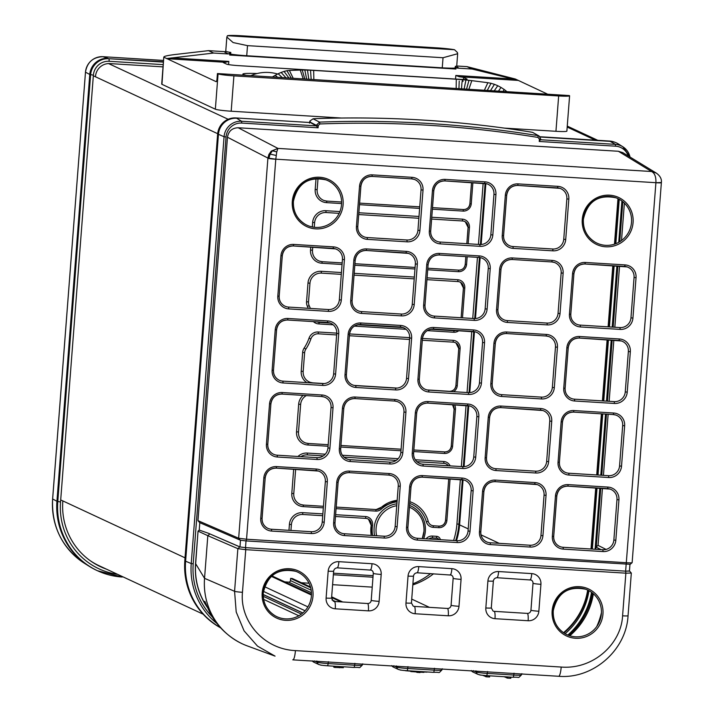 <?xml version="1.0" encoding="UTF-8"?>
<svg xmlns="http://www.w3.org/2000/svg" width="714" height="714" viewBox="0 0 714 714"><rect width="100%" height="100%" fill="white"/><g stroke="black" fill="none" stroke-linecap="round" stroke-linejoin="round"><path stroke-width="1.07" d="M272.48 76.951L275.158 75.336L277.621 77.273M282.244 77.558L278.157 73.756L275.158 75.336M278.157 73.756L281.137 72.435L285.966 77.79M288.893 77.969L284.056 71.409L281.137 72.435M284.056 71.409L286.939 70.713L291.241 78.112M293.186 78.237L289.384 70.436L286.939 70.713M289.384 70.436L300.273 70.052L303.2 78.852M304.798 78.951L302.227 70.017M302.37 70.008L304.824 70.026L306.645 79.067M308.787 79.2L307.484 70.097M304.824 70.026L310.536 70.231L311.17 79.343M313.848 79.513L313.651 70.4L310.536 70.231M313.651 70.4L456.282 79.218L456.184 88.313M458.95 88.482L459.218 81.066M463.038 81.369C462.449 78.79 461.958 81.048 461.583 88.152L461.601 88.652M464.171 88.804L465.93 79.995L456.282 79.218M468.928 89.098L471.811 80.646L465.956 79.995M468.982 80.307L466.59 88.955M471.811 80.646L487.867 82.699L484.458 90.062M487.359 90.241L491.036 83.297L487.867 82.699M491.036 83.297L494.427 84.323L490.625 90.446M494.356 90.669L497.774 85.716L494.427 84.323M497.774 85.716L501.023 87.438L498.595 90.937M503.2 91.222L504.129 89.446L501.023 87.438M504.129 89.446L506.681 91.437M457.344 67.294L456.728 65.938A17.779 1.339 -175.6 0 1 455.398 66.34L456.05 67.527L457.379 68.116L472.124 69.035L466.983 66.634L456.728 66M174.903 54.532L208.497 50.649L213.647 53.05L166.719 58.539L164.042 57.29C163.158 56.468 166.781 55.549 174.903 54.532M225.606 51.711L208.497 50.649M227.454 35.7A17.779 1.339 4.4 0 1 241.278 35.762L436.789 47.856A17.779 1.339 4.4 0 1 454.523 49.739L227.454 35.7L226.847 37.039L233.103 42.563L247.508 45.642L443.028 57.736L457.665 53.72L457.415 52.506L454.523 49.739M466.983 66.634L515.312 79.013L547.12 93.936M472.124 69.035L517.989 80.263M161.953 84.323A13.539 1.017 -175.6 0 1 161.712 84.1L163.792 57.022L161.953 84.323L215.351 109.197A13.539 1.017 -175.6 0 0 231.184 111.214L341.578 118.042M504.227 128.101L555.947 131.296A13.539 1.017 -175.6 0 0 566.871 131.135L569.594 95.792A13.539 1.017 4.4 0 0 569.344 95.569L217.431 73.551L217.047 78.602A3.383 0.66 93.5 0 1 216.19 81.682A3.383 0.66 93.5 0 1 216.137 81.664L166.719 58.539M213.647 53.05L228.391 53.961L225.106 52.274M228.391 53.961L230.809 52.452A17.779 1.339 -175.6 0 1 225.767 51.122L224.937 52.363M230.809 52.452L230.667 54.3L231.157 54.21L229.685 55.049L455.934 69.044L456.05 67.527M455.398 66.34L454.996 68.053A17.779 1.339 -175.6 0 1 442.252 67.83L246.732 55.746A17.779 1.339 -175.6 0 1 231.157 54.21M455.934 69.044L454.996 68.053M463.502 79.45L463.654 77.478A6.774 0.509 -175.6 0 0 459.423 76.782L455.818 75.461L455.541 79.058M463.654 77.478L466.867 78.977A10.157 0.759 -175.6 0 1 467.054 79.147A10.157 0.759 -175.6 0 1 458.861 79.263L238.485 65.634A10.157 0.759 -175.6 0 1 226.615 64.126L223.393 62.627A6.774 0.509 -175.6 0 1 223.277 62.52A6.774 0.509 -175.6 0 1 225.437 62.305L228.819 61.422L171.726 57.896M246.33 75.336A24.374 1.83 -175.6 0 1 243.313 74.506A24.374 1.83 -175.6 0 1 242.867 74.113A24.374 1.83 -175.6 0 1 257.067 73.542M569.594 95.792A13.539 1.017 4.4 0 1 558.66 95.953L233.906 75.862A13.539 1.017 4.4 0 1 218.073 73.845L217.431 73.551M263.261 592.932A24.597 24.053 -65 0 1 295.908 571.37A24.597 24.053 -65 0 1 311.411 595.913A24.597 24.053 -65 0 1 275.211 615.816A24.597 24.053 -65 0 1 263.252 592.968M242.465 592.308A6.774 0.509 -175.6 0 1 234.576 591.308L237.86 548.664L245.75 549.664L242.465 592.308C239.654 620.225 262.823 649.16 295.426 650.615L561.195 667.046C593.655 669.687 621.287 643.564 622.581 615.816L625.866 573.172L245.75 549.664L245.536 547.647L625.651 571.155L245.5 547.638L239.984 546.933L208.345 533.251L199.242 530.065L198.046 531.127L195.663 563.73L204.543 578.322L234.576 591.308L236.2 611.987L244.081 630.873L257.504 646.116L275.06 656.121L247.214 645.875A67.714 66.206 -65 0 1 242.216 643.796A67.714 66.206 -65 0 1 204.543 578.322L207.819 535.678L237.86 548.664L239.815 546.924L245.536 547.647M306.886 660.7L558.643 676.283A10.157 1.99 93.5 0 1 558.526 676.265M602.446 488.305L598.055 545.38L595.922 547.102L595.753 549.298M593.236 593.673A67.714 66.206 -65 0 1 569.629 635.71M207.488 607.587A67.714 66.206 -65 0 1 195.538 563.667L198.046 531.127M199.804 522.666L199.242 530.065M630.06 564.292L246.053 540.917L240.332 540.195L199.643 522.603L197.965 520.64L227.463 137.24C228.534 131.144 232.104 127.976 238.181 127.752L618.386 151.27L622.867 152.671L656.282 173.083L651.534 171.512L618.386 151.27M624.384 203.133L621.51 240.52M619.538 266.135L614.834 327.253M613.844 340.194L609.14 401.313M608.141 414.245L603.437 475.363M318.096 127.797L241.76 123.076L241.573 121.246L316.248 125.869L318.096 127.797L318.266 125.53L319.89 123.95L319.542 122.112L316.293 125.28L318.266 125.53M539.231 141.47L539.409 139.203L538.035 137.436L538.008 135.624A1153.547 1127.924 115 0 0 319.542 122.112L313.08 118.81L314.883 118.658A1154.11 1128.468 -65 0 1 530.573 132.001L532.617 132.385L539.168 136.044L540.775 139.185L539.231 141.47L615.566 146.191A14.887 14.557 115 0 1 628.266 155.973M609.595 141.051A2.374 0.464 93.5 0 1 609.622 141.06A17.19 16.806 -65 0 1 614.299 142.041L609.595 141.051A2.374 0.464 93.5 0 1 609.595 141.051L539.989 136.749L609.622 141.06L615.379 144.362L540.703 139.748L540.739 139.203M614.299 142.041L615.173 142.363A17.27 16.886 -65 0 0 610.47 141.372L540.203 137.026M615.173 142.363A17.27 16.886 -65 0 1 618.253 143.88L622.858 146.772A16.583 16.217 115 0 0 615.379 144.362L615.566 146.191M596.244 546.978L600.769 488.197M601.759 475.265L606.463 414.138M607.462 401.206L612.166 340.087M613.156 327.155L617.86 266.027M619.734 241.734L622.813 201.714M568.799 635.433A71.436 69.847 115 0 0 592.406 592.968M220.644 627.865A71.436 69.847 -65 0 1 220.305 627.677A71.436 69.847 -65 0 1 185.604 561.213L184.837 560.758M217.636 133.955C219.43 123.656 225.481 118.31 235.79 117.935A2.374 0.464 -86.5 0 0 235.79 117.935L310.019 122.522A2.374 0.464 93.5 0 1 310.019 122.522A2.374 0.464 93.5 0 1 310.046 122.531L235.816 117.944A17.19 16.806 -65 0 0 217.672 133.991L184.837 560.82A71.364 69.776 -65 0 0 219.501 627.213C195.27 612.014 183.703 589.871 184.801 560.785L217.636 133.955L224.071 136.731A16.583 16.217 115 0 1 241.573 121.246L236.664 118.256A17.27 16.886 115 0 0 218.439 134.384L185.604 561.213L191.236 563.56A70.757 69.178 115 0 0 217.056 623.599M310.92 122.531L316.293 125.28L316.248 125.869L310.893 122.853L309.849 121.068L309.537 123.165M313.08 118.81L309.849 121.068M532.617 132.385L539.168 136.044L540.775 139.185L539.409 139.203M563.89 632.961A67.714 66.206 115 0 0 588.059 590.237M591.424 549.03L596.128 487.912M597.118 474.971L601.822 413.852M602.821 400.92L607.525 339.802M608.515 326.86L613.219 265.742M614.888 244.036L618.369 198.84M601.045 549.628L596.083 547.12M600.885 549.619L595.922 547.102M598.055 545.38L606.061 549.423M632.033 562.561A6.774 0.509 -175.6 0 1 632.131 562.659A6.774 0.509 -175.6 0 1 632.113 562.694A6.774 0.509 -175.6 0 1 626.669 562.739L246.553 539.231L275.791 159.186L655.916 182.695C656.112 176.715 654.649 172.993 651.534 171.512L277.933 148.405L276.755 151.912L275.791 159.186L267.911 158.071L268.901 154.429L271.231 151.127L277.933 148.405L272.418 150.797L270.088 154.108L268.937 158.338M626.169 564.426L655.907 182.748A6.774 0.509 4.4 0 0 661.369 182.668L632.131 562.659L630.123 564.39M656.755 173.386L656.282 173.083M655.907 182.748L661.387 182.498C661.789 178.937 660.093 175.796 656.273 173.074M246.053 540.917L246.553 539.231L238.663 538.231L197.965 520.64M240.332 540.195L238.663 538.231L267.902 158.249A6.774 0.509 4.4 0 0 275.791 159.24M583.338 219.376A24.597 24.053 -65 0 1 615.995 197.814A24.597 24.053 -65 0 1 631.497 222.357A24.597 24.053 -65 0 1 595.298 242.269A24.597 24.053 -65 0 1 583.338 219.412M293.374 201.446A24.597 24.053 -65 0 1 326.03 179.883A24.597 24.053 -65 0 1 341.533 204.427A24.597 24.053 -65 0 1 305.333 224.339A24.597 24.053 -65 0 1 293.374 201.482M607.596 488.617A10.424 10.192 -65 0 1 616.976 499.613L613.861 540.007A10.424 10.192 -65 0 1 602.866 549.735L563.096 547.281A10.424 10.192 -65 0 1 553.689 536.33M567.835 486.163L610.006 489.072M555.456 495.935L556.804 495.891A10.424 10.192 -65 0 1 567.8 486.154L568.246 484.619A12.12 11.843 -65 0 0 555.456 495.935L552.35 536.33A12.12 11.843 -65 0 0 563.284 549.111L603.044 551.565A12.12 11.843 -65 0 0 615.834 540.257L618.94 499.862A12.12 11.843 -65 0 0 608.007 487.082L568.246 484.619M558.402 545.764C555.117 543.541 553.555 540.391 553.716 536.303L556.795 495.935M535.107 482.575A12.12 11.843 -65 0 1 546.04 495.346L542.926 535.741A12.12 11.843 -65 0 1 530.145 547.058L490.375 544.595A12.12 11.843 -65 0 1 479.442 531.823L482.548 491.428A12.12 11.843 -65 0 1 495.337 480.111L535.107 482.575L534.679 484.11A10.424 10.192 -65 0 1 544.068 495.105L540.962 535.5A10.424 10.192 -65 0 1 529.958 545.228L490.188 542.774A10.424 10.192 -65 0 1 480.781 531.814L483.887 491.428M494.927 481.647L537.106 484.565M482.548 491.428L483.896 491.384A10.424 10.192 -65 0 1 494.891 481.647L495.337 480.111M462.199 478.059A12.12 11.843 -65 0 1 473.132 490.839L470.026 531.234A12.12 11.843 -65 0 1 457.237 542.551L417.467 540.087A12.12 11.843 -65 0 1 406.534 527.307L409.649 486.912A12.12 11.843 -65 0 1 422.429 475.604L462.199 478.059L461.771 479.603A10.424 10.192 -65 0 1 471.16 490.589L468.054 530.984A10.424 10.192 -65 0 1 457.049 540.721L417.288 538.258A10.424 10.192 -65 0 1 407.881 527.307M412.585 536.75C409.309 534.527 407.748 531.377 407.908 527.289L410.987 486.877A10.424 10.192 -65 0 1 421.992 477.139L464.198 480.058M336.74 482.405A12.12 11.843 -65 0 1 349.53 471.097L389.291 473.552A12.12 11.843 -65 0 1 400.224 486.332L397.118 526.727A12.12 11.843 -65 0 1 384.328 538.044L344.567 535.58A12.12 11.843 -65 0 1 333.634 522.8L336.74 482.405L338.088 482.361A10.424 10.192 -65 0 1 349.084 472.632L388.853 475.087A10.424 10.192 -65 0 1 398.26 486.082L395.145 526.477A10.424 10.192 -65 0 1 384.15 536.214L344.38 533.751A10.424 10.192 -65 0 1 334.973 522.8M339.685 532.242C336.401 530.02 334.839 526.87 335 522.782L338.079 482.405M263.832 477.898L265.18 477.853A10.424 10.192 -65 0 1 276.175 468.125L276.621 466.59A12.12 11.843 -65 0 0 263.832 477.898L260.726 518.293A12.12 11.843 -65 0 0 271.659 531.073L311.429 533.536A12.12 11.843 -65 0 0 324.21 522.22L327.324 481.825A12.12 11.843 -65 0 0 316.391 469.044L276.621 466.59M315.981 470.58A10.424 10.192 -65 0 1 325.352 481.575L322.246 521.97A10.424 10.192 -65 0 1 311.242 531.707L271.472 529.244A10.424 10.192 -65 0 1 262.065 518.293L265.171 477.898M276.211 468.125L318.39 471.044M269.535 403.847L266.429 444.242A12.12 11.843 -65 0 0 277.362 457.014L317.123 459.477A12.12 11.843 -65 0 0 329.913 448.16L333.019 407.765A12.12 11.843 -65 0 0 322.085 394.994L282.316 392.53A12.12 11.843 -65 0 0 269.535 403.847L270.874 403.803A10.424 10.192 -65 0 1 281.878 394.066L321.648 396.529A10.424 10.192 -65 0 1 331.046 407.524L327.94 447.919A10.424 10.192 -65 0 1 316.945 457.647L277.175 455.193A10.424 10.192 -65 0 1 267.768 444.242M272.471 453.676C269.196 451.453 267.634 448.303 267.795 444.215L270.874 403.847M342.434 408.354L339.328 448.749A12.12 11.843 -65 0 0 350.262 461.53L390.031 463.984A12.12 11.843 -65 0 0 402.812 452.676L405.927 412.281A12.12 11.843 -65 0 0 394.994 399.501L355.224 397.038A12.12 11.843 -65 0 0 342.434 408.354L343.809 408.337A10.424 10.192 -65 0 1 354.787 398.573L394.565 401.036A10.424 10.192 -65 0 1 403.954 412.032L400.849 452.426A10.424 10.192 -65 0 1 389.844 462.154L350.083 459.7A10.424 10.192 -65 0 1 340.667 448.749M345.38 458.183C342.095 455.96 340.533 452.81 340.694 448.722L343.782 408.354M415.343 412.862L416.708 412.844A10.424 10.192 -65 0 1 427.686 403.08L428.132 401.545A12.12 11.843 -65 0 0 415.343 412.862L412.237 453.256A12.12 11.843 -65 0 0 423.17 466.037L462.931 468.491A12.12 11.843 -65 0 0 475.72 457.183L478.826 416.789A12.12 11.843 -65 0 0 467.893 404.008L428.132 401.545M467.893 404.008L467.474 405.543A10.424 10.192 -65 0 1 476.863 416.539L473.748 456.933A10.424 10.192 -65 0 1 462.752 466.661L422.983 464.207A10.424 10.192 -65 0 1 413.576 453.256L416.681 412.862M427.722 403.089L469.892 406.007M488.251 417.369L489.59 417.324A10.424 10.192 -65 0 1 500.594 407.596L501.032 406.052A12.12 11.843 -65 0 0 488.251 417.369L485.145 457.763A12.12 11.843 -65 0 0 496.078 470.544L535.839 472.998A12.12 11.843 -65 0 0 548.629 461.69L551.735 421.296A12.12 11.843 -65 0 0 540.801 408.515L501.032 406.052M540.391 410.05A10.424 10.192 -65 0 1 549.762 421.046L546.656 461.44A10.424 10.192 -65 0 1 535.661 471.178L495.891 468.714A10.424 10.192 -65 0 1 486.484 457.763L489.59 417.369M500.63 407.596L542.801 410.514M561.15 421.876A12.12 11.843 -65 0 1 573.94 410.568L613.71 413.022A12.12 11.843 -65 0 1 624.643 425.803L621.528 466.197A12.12 11.843 -65 0 1 608.747 477.514L568.978 475.051A12.12 11.843 -65 0 1 558.045 462.27L561.15 421.876L562.498 421.831A10.424 10.192 -65 0 1 573.503 412.103L613.264 414.557A10.424 10.192 -65 0 1 622.67 425.553L619.565 465.947A10.424 10.192 -65 0 1 608.56 475.685L568.799 473.221A10.424 10.192 -65 0 1 559.383 462.27M564.096 471.713C560.811 469.491 559.249 466.331 559.41 462.253L562.498 421.876M619.404 338.971A12.12 11.843 -65 0 1 630.337 351.752L627.231 392.138A12.12 11.843 -65 0 1 614.442 403.455L574.681 401A12.12 11.843 -65 0 1 563.748 388.22L566.854 347.825A12.12 11.843 -65 0 1 579.643 336.508L619.404 338.971L618.976 340.507A10.424 10.192 -65 0 1 628.365 351.502L625.259 391.897A10.424 10.192 -65 0 1 614.263 401.625L574.493 399.171A10.424 10.192 -65 0 1 565.086 388.22M569.799 397.653C566.514 395.431 564.952 392.281 565.113 388.193L568.192 347.78A10.424 10.192 -65 0 1 579.197 338.043L621.403 340.962M552.359 387.39A10.424 10.192 -65 0 1 541.355 397.118L501.585 394.663A10.424 10.192 -65 0 1 492.178 383.704L495.293 343.273A10.424 10.192 -65 0 1 506.288 333.536L546.058 335.999A10.424 10.192 -65 0 1 555.465 346.995L552.359 387.39L554.323 387.631A12.12 11.843 -65 0 1 541.542 398.947L501.772 396.484A12.12 11.843 -65 0 1 490.839 383.704L493.945 343.318A12.12 11.843 -65 0 1 506.735 332.001L546.505 334.455A12.12 11.843 -65 0 1 557.438 347.236L554.323 387.631M473.186 331.492A10.424 10.192 -65 0 1 482.557 342.479L479.451 382.874A10.424 10.192 -65 0 1 468.446 392.611L428.686 390.147A10.424 10.192 -65 0 1 419.27 379.196M421.046 338.802A12.12 11.843 -65 0 1 433.826 327.494L473.596 329.948A12.12 11.843 -65 0 1 484.529 342.729L481.423 383.123A12.12 11.843 -65 0 1 468.634 394.44L428.864 391.977A12.12 11.843 -65 0 1 417.931 379.196L421.046 338.802L422.385 338.766A10.424 10.192 -65 0 1 433.389 329.029L475.595 331.948M423.982 388.639C420.707 386.417 419.145 383.266 419.296 379.179L422.385 338.802M400.277 326.985A10.424 10.192 -65 0 1 409.649 337.972L406.543 378.366A10.424 10.192 -65 0 1 395.547 388.104L355.777 385.64A10.424 10.192 -65 0 1 346.37 374.689L345.032 374.689A12.12 11.843 -65 0 0 355.965 387.47L395.726 389.933A12.12 11.843 -65 0 0 408.515 378.616L411.621 338.222A12.12 11.843 -65 0 0 400.688 325.441L360.927 322.987A12.12 11.843 -65 0 0 348.137 334.295L345.032 374.689M360.516 324.522L402.687 327.44M348.137 334.295L349.476 334.25A10.424 10.192 -65 0 1 360.481 324.522L360.927 322.987M351.083 384.132C347.798 381.91 346.236 378.75 346.397 374.671L349.476 334.295M278.174 379.625C274.89 377.403 273.328 374.243 273.489 370.164L276.577 329.743A10.424 10.192 -65 0 1 287.572 320.015L327.36 322.478A10.424 10.192 -65 0 1 336.749 333.465L333.643 373.859A10.424 10.192 -65 0 1 322.639 383.596L282.869 381.133A10.424 10.192 -65 0 1 273.462 370.182M280.932 255.737L282.271 255.692A10.424 10.192 -65 0 1 293.276 245.955L293.713 244.42A12.12 11.843 -65 0 0 280.932 255.737L277.817 296.123A12.12 11.843 -65 0 0 288.751 308.903L328.52 311.366A12.12 11.843 -65 0 0 341.31 300.05L344.416 259.655A12.12 11.843 -65 0 0 333.483 246.883L293.713 244.42M333.072 248.418A10.424 10.192 -65 0 1 342.443 259.414L339.337 299.809A10.424 10.192 -65 0 1 328.333 309.537L288.572 307.082A10.424 10.192 -65 0 1 283.869 305.565C280.593 303.343 279.031 300.192 279.192 296.105L282.271 255.737M283.869 305.565A10.424 10.192 -65 0 1 279.165 296.123M293.311 245.955L335.482 248.874M353.832 260.244L350.726 300.639A12.12 11.843 -65 0 0 361.659 313.419L401.429 315.874A12.12 11.843 -65 0 0 414.209 304.566L417.324 264.171A12.12 11.843 -65 0 0 406.391 251.39L366.621 248.927A12.12 11.843 -65 0 0 353.832 260.244L355.179 260.199A10.424 10.192 -65 0 1 366.175 250.462L408.39 253.381A10.424 10.192 -65 0 1 415.352 263.921L412.246 304.316A10.424 10.192 -65 0 1 401.241 314.044L361.48 311.59A10.424 10.192 -65 0 1 352.064 300.639M356.777 310.072C353.492 307.85 351.931 304.699 352.091 300.612L355.179 260.244M405.98 252.926A10.424 10.192 -65 0 1 408.39 253.381M426.74 264.751L423.634 305.146A12.12 11.843 -65 0 0 434.567 317.926L474.328 320.381A12.12 11.843 -65 0 0 487.118 309.073L490.223 268.678A12.12 11.843 -65 0 0 479.29 255.898L439.529 253.434A12.12 11.843 -65 0 0 426.74 264.751L428.105 264.733A10.424 10.192 -65 0 1 439.083 254.969L478.853 257.433A10.424 10.192 -65 0 1 488.26 268.428L485.145 308.823A10.424 10.192 -65 0 1 474.15 318.551L434.38 316.097A10.424 10.192 -65 0 1 424.973 305.146M429.685 314.588C426.401 312.357 424.839 309.207 425 305.128L428.079 264.751M499.648 269.258L496.533 309.653A12.12 11.843 -65 0 0 507.467 322.433L547.236 324.888A12.12 11.843 -65 0 0 560.026 313.58L563.132 273.185A12.12 11.843 -65 0 0 552.199 260.405L512.429 257.941A12.12 11.843 -65 0 0 499.648 269.258L501.014 269.24A10.424 10.192 -65 0 1 511.992 259.485L551.77 261.94A10.424 10.192 -65 0 1 561.159 272.935L558.053 313.33A10.424 10.192 -65 0 1 547.049 323.067L507.288 320.604A10.424 10.192 -65 0 1 497.881 309.653M502.585 319.096C499.309 316.873 497.747 313.714 497.908 309.635L500.987 269.258M624.696 266.447A10.424 10.192 -65 0 1 634.068 277.443L630.962 317.837A10.424 10.192 -65 0 1 619.957 327.574L580.196 325.111A10.424 10.192 -65 0 1 570.781 314.16L569.442 314.16A12.12 11.843 -65 0 0 580.375 326.941L620.145 329.404A12.12 11.843 -65 0 0 632.925 318.087L636.04 277.692A12.12 11.843 -65 0 0 625.107 264.912L585.337 262.457A12.12 11.843 -65 0 0 572.548 273.765L569.442 314.16M584.927 263.993L624.661 266.447L625.107 264.912M572.548 273.765L573.895 273.721A10.424 10.192 -65 0 1 584.891 263.993L585.337 262.457M575.493 323.603C572.209 321.38 570.647 318.221 570.807 314.142L573.895 273.765M557.491 187.889A10.424 10.192 -65 0 1 566.862 198.885L563.748 239.27A10.424 10.192 -65 0 1 552.752 249.007L512.982 246.544A10.424 10.192 -65 0 1 503.575 235.593L506.681 195.199M517.721 185.426L559.901 188.344M505.342 195.199L506.69 195.163A10.424 10.192 -65 0 1 517.686 185.426L518.132 183.891A12.12 11.843 -65 0 0 505.342 195.199L502.237 235.593A12.12 11.843 -65 0 0 513.17 248.374L552.939 250.837A12.12 11.843 -65 0 0 565.72 239.52L568.826 199.126A12.12 11.843 -65 0 0 557.893 186.345L518.132 183.891M484.993 181.838L484.565 183.382A10.424 10.192 -65 0 1 493.954 194.369L490.848 234.763A10.424 10.192 -65 0 1 479.844 244.5L440.083 242.037A10.424 10.192 -65 0 1 430.667 231.086L429.328 231.086A12.12 11.843 -65 0 0 440.261 243.867L480.031 246.33A12.12 11.843 -65 0 0 492.821 235.013L495.927 194.619A12.12 11.843 -65 0 0 484.993 181.838L445.224 179.384A12.12 11.843 -65 0 0 432.443 190.692L429.328 231.086M444.813 180.919L486.993 183.837M435.379 240.529C432.095 238.306 430.542 235.156 430.694 231.068L433.782 190.647A10.424 10.192 -65 0 1 444.786 180.919L445.224 179.384M362.471 236.022C359.196 233.799 357.634 230.64 357.794 226.561L360.873 186.14A10.424 10.192 -65 0 1 371.878 176.412L411.648 178.866A10.424 10.192 -65 0 1 421.046 189.862L417.94 230.256A10.424 10.192 -65 0 1 406.944 239.993L367.174 237.53A10.424 10.192 -65 0 1 357.768 226.579M626.142 564.426L625.625 571.138L629.445 571.084L629.962 564.355M629.543 571.03L631.319 573.047L625.866 573.172L625.651 571.155L629.453 570.977M208.345 533.251L239.815 546.924M569.772 635.763A67.714 66.206 115 0 0 593.361 593.78M601.438 612.567A67.714 66.206 -65 0 1 596.717 626.58M631.319 573.047L628.052 615.736A6.774 0.509 -175.6 0 1 622.581 615.816M209.782 533.938L207.819 535.678L198.171 531.189L199.376 530.118M207.328 607.221A67.714 66.206 -65 0 1 195.663 563.73L195.538 563.667M307.868 660.78L292.865 659.852A10.157 1.99 -86.5 0 1 292.749 659.825L292.865 659.852A10.157 1.99 -86.5 0 0 295.426 650.615M482.691 675.301L486.457 676.827L489.581 676.979L489.715 675.828L489.581 676.979M510.929 677.14L510.787 678.291L507.663 678.139L504.12 676.72M333.768 666.18L333.741 667.117L334.955 667.456L343.345 667.688L343.47 666.787M410.693 671.499L410.693 670.937L410.818 671.553L416.753 671.981M420.091 672.186L423.92 672.374L423.991 671.767L423.92 672.374M405.445 670.723L410.684 671.169M423.964 671.99L426.963 672.124M420.162 671.526L420.037 672.579L416.753 672.293M553.225 610.863A24.597 24.053 -65 0 1 585.873 589.3A24.597 24.053 -65 0 1 601.375 613.844A24.597 24.053 -65 0 1 565.176 633.746A24.597 24.053 -65 0 1 553.216 610.898M370.414 569.879A3.383 3.311 -65 0 1 373.279 573.431L371.209 600.358A3.383 3.311 -65 0 1 367.639 603.517L334.5 601.474A3.383 3.311 -65 0 1 333.331 601.179L331.573 598.011A6.774 0.509 -175.6 0 1 326.102 598.091A10.157 9.934 -65 0 0 335.268 608.801L368.406 610.854A10.157 9.934 -65 0 0 379.125 601.366L381.196 574.44A10.157 9.934 -65 0 0 372.03 563.73L338.891 561.677A10.157 9.934 -65 0 0 328.172 571.164L326.102 598.091M450.284 574.815A3.383 3.311 -65 0 1 453.149 578.367L451.078 605.302A3.383 3.311 -65 0 1 447.499 608.462L414.361 606.409A3.383 3.311 -65 0 1 413.192 606.115L411.434 602.946A6.774 0.509 -175.6 0 1 405.971 603.027A10.157 9.934 -65 0 0 415.129 613.745L448.276 615.789A10.157 9.934 -65 0 0 458.986 606.311L461.065 579.375A10.157 9.934 -65 0 0 451.9 568.665L418.761 566.613A10.157 9.934 -65 0 0 408.042 576.1L405.971 603.027M530.145 579.75A3.383 3.311 -65 0 1 533.01 583.311L530.939 610.238A3.383 3.311 -65 0 1 527.369 613.397L494.231 611.354A3.383 3.311 -65 0 1 493.062 611.05L491.294 607.891A6.774 0.509 -175.6 0 1 485.832 607.971A10.157 9.934 -65 0 0 494.998 618.681L528.137 620.734A10.157 9.934 -65 0 0 538.856 611.246L540.926 584.32A10.157 9.934 -65 0 0 531.76 573.601L498.622 571.557A10.157 9.934 -65 0 0 487.903 581.035L485.832 607.971M376.644 535.75A24.472 23.928 -65 0 1 376.091 528.315A24.472 23.928 -65 0 1 396.743 505.717M409.452 507.208A24.472 23.928 -65 0 1 412.112 508.511A24.472 23.928 -65 0 1 424 531.278A24.472 23.928 -65 0 1 422.313 538.57M95.506 76.344A13.664 13.361 115 0 1 109.92 63.591L163.033 66.875M62.823 501.157A67.83 66.322 115 0 0 95.774 564.265A67.83 66.322 115 0 0 106.359 569.112M52.64 498.97L56.933 501.282A71.436 69.847 115 0 0 89.188 566.282A71.436 69.847 115 0 0 96.693 570.37L97.532 570.754A71.436 69.847 -65 0 1 57.772 501.674L90.607 74.845A17.27 16.886 -65 0 1 108.831 58.718L163.399 62.1M117.587 574.342A69.071 67.535 -65 0 1 60.538 502.022L56.933 501.282L89.777 74.452L85.484 72.185L52.64 499.015A70.757 69.178 115 0 0 84.582 563.391C62.127 548.093 51.47 526.62 52.613 498.988L85.484 72.141M163.533 60.44L102.986 56.701L107.992 58.334A17.27 16.886 115 0 0 89.777 74.452L93.382 75.193L60.538 502.022M93.382 75.193A14.896 14.566 -65 0 1 109.099 61.288A2.374 0.464 93.5 0 0 108.831 58.718L163.426 61.761M95.158 563.908A67.714 66.206 115 0 0 103.825 567.925M428.811 538.972A6.105 5.962 -65 0 1 432.613 537.892L436.682 538.142A2.713 2.651 -65 0 1 438.86 539.597L437.905 538.534M452.605 446.17L451.239 446.188L454.095 409.158L452.542 404.624A6.105 5.962 -65 0 1 454.113 409.184L451.266 446.214A6.105 5.962 -65 0 1 444.822 451.908L413.852 449.99L444.813 451.908L444.385 453.444A7.792 7.622 -65 0 0 452.605 446.17L455.461 409.14A7.792 7.622 -65 0 0 454.497 404.74M401.098 449.204L340.944 445.482L401.098 449.204M328.065 446.25L307.85 445L308.278 443.465L328.19 444.697L308.296 443.465A10.844 10.603 -65 0 1 298.514 432.032L300.639 404.427A10.844 10.603 -65 0 1 306.351 395.583M456.344 330.448A6.105 5.962 -65 0 1 454.149 330.725L430.533 329.27M357.634 324.754L403.062 327.565L357.634 324.763M330.163 323.058L319.247 322.389A7.452 7.292 -65 0 1 316.882 321.827M310.358 308.43A44.009 43.027 115 0 0 309.198 305.708A7.452 7.292 -65 0 1 308.519 301.977L309.965 283.244A10.844 10.603 -65 0 1 321.398 273.123L341.292 274.354M354.055 275.149L414.2 278.862M426.954 279.656L457.933 281.566A6.105 5.962 -65 0 1 463.44 288.001L461.146 317.748M290.937 530.448L291.392 524.603A10.844 10.603 -65 0 1 302.834 514.482L322.728 515.713M335.482 516.499L365.773 518.373A6.105 5.962 -65 0 1 371.209 525.352A29.792 29.122 115 0 0 370.887 527.994A29.792 29.122 115 0 0 371.235 535.411L371.209 525.352M373.11 575.663L333.474 573.208L373.11 575.654M471.552 182.579L469.91 203.847A6.105 5.962 -65 0 1 463.475 209.55L432.497 207.631L463.457 209.541L463.029 211.085A7.792 7.622 -65 0 0 471.258 203.802L472.882 182.659M419.743 206.846L359.597 203.124L419.743 206.837M341.587 203.57L326.503 202.642L326.923 201.098L341.604 202.008L326.941 201.107A10.844 10.603 -65 0 1 317.159 189.665L318.025 178.438M466.59 264.394L465.225 264.421L465.831 256.629L465.251 264.439A6.105 5.962 -65 0 1 458.816 270.133L427.838 268.223L458.799 270.133L458.37 271.677A7.792 7.622 -65 0 0 466.59 264.394L467.188 256.71M354.929 263.707L415.084 267.429L354.929 263.716M342.06 264.483L321.836 263.234L322.264 261.69L342.176 262.922L322.282 261.69A10.844 10.603 -65 0 1 312.5 250.257L312.741 247.16M314.267 227.275L314.624 222.661A10.844 10.603 -65 0 1 326.066 212.531L339.141 213.343M358.714 214.557L418.859 218.27M431.622 219.064L462.592 220.974A6.105 5.962 -65 0 1 468.098 227.409L466.849 243.697M422.295 340.248L453.274 342.158A6.105 5.962 -65 0 1 458.772 348.593L455.925 385.622A6.105 5.962 -65 0 1 449.49 391.317L427.151 389.933L449.338 391.433M397.091 388.077L354.251 385.426L397.109 388.077M312.812 382.99L324.201 383.57L312.955 382.874A10.844 10.603 -65 0 1 303.173 371.441L304.619 352.716A7.452 7.292 -65 0 1 305.86 349.101A44.009 43.027 115 0 0 310.893 338.891A7.452 7.292 -65 0 1 318.364 333.813L336.633 334.946M349.387 335.732L409.541 339.453M428.239 521.434L426.32 521.764A7.792 7.622 -65 0 0 433.103 527.325L438.673 527.673A7.792 7.622 -65 0 0 446.893 520.39L445.527 520.417L448.731 478.799L445.554 520.435A6.105 5.962 -65 0 1 439.119 526.129L433.55 525.79A6.105 5.962 -65 0 1 428.239 521.434A29.792 29.122 115 0 0 409.872 501.683M376.171 509.555L397.162 500.318A29.792 29.122 115 0 0 380.616 507.966A6.105 5.962 -65 0 1 376.171 509.555L336.205 507.083L376.153 509.555L375.725 511.09A7.792 7.622 -65 0 0 381.401 509.055L380.616 507.966M323.326 507.85L303.111 506.601L303.539 505.066L323.451 506.297L303.557 505.066A10.844 10.603 -65 0 1 293.775 493.633L295.641 469.33M300.889 456.657A10.844 10.603 -65 0 1 307.413 454.898L323.326 455.88M344.023 457.165L396.234 460.387M416.931 461.672L443.947 463.341A6.105 5.962 -65 0 1 448.347 465.778L446.696 464.225M263.207 594.592L302.754 613.005M302.834 612.933L263.207 594.476M311.465 595.048L271.347 576.368M310.456 586.962L292.312 578.51L290.625 578.402L290.455 580.571A1.696 1.651 -65 0 1 288.643 582.151L284.761 581.856M290.625 578.402L310.679 587.747M331.608 597.493L341.015 601.875M342.711 601.982L331.662 596.833M372.226 587.131L332.59 584.677M309.001 583.213L301.415 582.749M463.065 479.763L459.593 524.888A67.714 66.206 -65 0 1 456.487 540.685M433.523 573.797A67.714 66.206 -65 0 1 412.817 584.918M563.471 632.684A67.714 66.206 115 0 0 587.658 590.041M591.014 549.004L595.717 487.885M596.717 474.953L601.42 413.825M602.411 400.893L607.114 339.775M608.114 326.842L612.817 265.715M614.468 244.179L617.976 198.644M485.859 183.543L481.165 244.491M480.156 257.602L475.47 318.551M474.462 331.653L469.767 392.602M468.759 405.713L464.073 466.661M203.142 614.183L99.139 565.747A67.714 66.206 -65 0 1 90.125 560.633M457.201 67.178A19.465 1.464 -175.6 0 1 457.933 67.437A19.465 1.464 -175.6 0 1 457.379 68.116M246.732 55.746L247.508 45.642M443.028 57.736L442.252 67.83M228.569 64.599L228.819 61.422M512.902 78.995L455.818 75.461M229.801 53.532L229.685 55.049M459.423 76.782L518.069 80.405M166.799 58.682L225.437 62.305M218.073 73.845L215.351 109.197M231.184 111.214L233.906 75.862M558.66 95.953L555.947 131.296M262.181 592.968A25.954 25.374 -65 0 1 289.572 568.737A25.954 25.374 -65 0 1 312.991 596.11A25.954 25.374 -65 0 1 285.6 620.341A25.954 25.374 -65 0 1 262.181 592.968M552.145 610.898A25.954 25.374 -65 0 1 579.536 586.667A25.954 25.374 -65 0 1 602.955 614.04A25.954 25.374 -65 0 1 575.564 638.271A25.954 25.374 -65 0 1 552.145 610.898M561.195 667.046A10.157 1.99 93.5 0 1 558.643 676.283C592.834 679.255 626.232 650.409 628.052 615.736A6.774 0.509 -175.6 0 0 627.945 615.638M241.76 123.076A14.887 14.557 115 0 0 226.043 136.981L193.199 563.81A69.062 67.527 115 0 0 212.647 617.253M538.035 137.436A1151.86 1126.273 115 0 0 319.89 123.95M630.016 157.044A16.583 16.217 115 0 0 622.858 146.772L630.034 157.053M621.912 201.018L618.735 242.314M616.914 265.974L612.21 327.092M611.22 340.025L606.516 401.152M605.517 414.084L600.813 475.203M599.822 488.135L595.119 549.262M591.522 592.308A71.364 69.776 -65 0 1 567.826 635.049M193.199 563.81L191.236 563.56L224.071 136.731L226.043 136.981M235.816 117.944L310.046 122.531M588.961 590.692A68.99 67.455 -65 0 1 565.122 633.72M592.343 549.084L597.047 487.965M598.037 475.033L602.741 413.915M603.741 400.973L608.444 339.855M609.435 326.923L614.138 265.804M615.843 243.688L619.252 199.304M582.267 219.412A25.954 25.383 -65 0 1 609.658 195.181A25.954 25.383 -65 0 1 633.077 222.554A25.954 25.383 -65 0 1 605.686 246.794A25.954 25.383 -65 0 1 582.267 219.412M343.113 204.623A25.954 25.383 -65 0 1 315.722 228.864A25.954 25.383 -65 0 1 292.303 201.482A25.954 25.383 -65 0 1 319.693 177.25A25.954 25.383 -65 0 1 343.113 204.623M275.229 329.788A12.12 11.843 -65 0 1 288.019 318.48L327.788 320.934A12.12 11.843 -65 0 1 338.722 333.715L335.607 374.109A12.12 11.843 -65 0 1 322.826 385.417L283.056 382.963A12.12 11.843 -65 0 1 272.123 370.182L275.229 329.788L276.595 329.77C277.71 323.487 281.378 320.229 287.59 320.015L288.019 318.48M412.085 177.331A12.12 11.843 -65 0 1 423.018 190.111L419.912 230.506A12.12 11.843 -65 0 1 407.123 241.823L367.362 239.36A12.12 11.843 -65 0 1 356.429 226.579L359.535 186.184A12.12 11.843 -65 0 1 372.324 174.876L412.085 177.331L411.657 178.875L414.084 179.33M227.463 137.24L267.911 158.071M268.901 154.429L270.088 154.108L276.193 155.456M238.181 127.752L277.933 148.405M271.231 151.127L272.418 150.797L276.755 151.912M615.834 540.257L613.861 540.007M602.866 549.735L603.044 551.565M616.976 499.613L618.94 499.862M608.007 487.082L607.587 488.617L567.817 486.163C561.597 486.377 557.937 489.625 556.822 495.909L553.716 536.303L552.35 536.33M563.284 549.111L563.096 547.281M542.926 535.741L540.962 535.5M529.958 545.228L530.145 547.058M544.068 495.105L546.04 495.346M485.493 541.257C482.209 539.034 480.647 535.884 480.808 531.796L479.442 531.823M490.375 544.595L490.188 542.774M470.026 531.234L468.054 530.984M457.049 540.721L457.237 542.551M471.16 490.589L473.132 490.839M461.771 479.603L422.01 477.139L422.429 475.604M409.649 486.912L411.014 486.894C412.13 480.611 415.789 477.363 422.01 477.139M411.014 486.894L407.908 527.289L406.534 527.307M417.467 540.087L417.288 538.258M397.118 526.727L395.145 526.477M384.15 536.214L384.328 538.044M398.26 486.082L400.224 486.332M389.291 473.552L388.853 475.087L391.29 475.551M388.871 475.096L349.101 472.632L349.53 471.097M349.101 472.632C342.881 472.855 339.221 476.104 338.106 482.387L335 522.782L333.634 522.8M344.567 535.58L344.38 533.751M266.777 527.735C263.493 525.513 261.931 522.353 262.092 518.275L260.726 518.293M271.659 531.073L271.472 529.244M311.242 531.707L311.429 533.536M324.21 522.22L322.246 521.97M325.352 481.575L327.324 481.825M316.391 469.044L315.963 470.588L276.193 468.125C269.981 468.339 266.313 471.597 265.197 477.88L262.092 518.275M266.429 444.242L267.795 444.215L270.901 403.821C272.016 397.537 275.675 394.289 281.896 394.074L282.316 392.53M277.362 457.014L277.175 455.193M316.945 457.647L317.123 459.477M329.913 448.16L327.94 447.919M331.046 407.524L333.019 407.765M322.085 394.994L321.648 396.529L324.085 396.984M339.328 448.749L340.694 448.722L343.782 408.31C344.916 402.044 348.584 398.796 354.796 398.582L355.224 397.038M350.262 461.53L350.083 459.7M389.844 462.154L390.031 463.984M402.812 452.676L400.849 452.426M403.954 412.032L405.927 412.281M394.994 399.501L394.565 401.036L396.993 401.491M418.288 462.699C415.004 460.476 413.442 457.317 413.602 453.238L416.69 412.817C417.824 406.552 421.492 403.303 427.704 403.089L467.474 405.543M413.602 453.238L412.237 453.256M423.17 466.037L422.983 464.207M462.752 466.661L462.931 468.491M475.72 457.183L473.748 456.933M476.863 416.539L478.826 416.789M491.187 467.206C487.912 464.984 486.35 461.824 486.511 457.745L485.145 457.763M496.078 470.544L495.891 468.714M535.661 471.178L535.839 472.998M548.629 461.69L546.656 461.44M549.762 421.046L551.735 421.296M540.801 408.515L540.373 410.059L500.612 407.596C494.391 407.81 490.732 411.068 489.617 417.351L486.511 457.745M621.528 466.197L619.565 465.947M608.56 475.685L608.747 477.514M622.67 425.553L624.643 425.803M613.71 413.022L613.264 414.557L615.709 415.021M613.281 414.566L573.512 412.103L573.94 410.568M573.512 412.103C567.3 412.317 563.632 415.575 562.525 421.858L559.41 462.253L558.045 462.27M568.978 475.051L568.799 473.221M627.231 392.138L625.259 391.897M614.263 401.625L614.442 403.455M628.365 351.502L630.337 351.752M618.976 340.507L579.215 338.052L579.643 336.508M566.854 347.825L568.219 347.798C569.335 341.515 572.994 338.266 579.215 338.052M568.219 347.798L565.113 388.193L563.748 388.22M574.681 401L574.493 399.171M541.355 397.118L541.542 398.947M555.465 346.995L557.438 347.236M546.505 334.455L546.058 335.999L548.504 336.455M546.076 335.999L506.306 333.536L506.735 332.001M493.945 343.318L495.311 343.291C496.426 337.008 500.095 333.759 506.306 333.536M492.187 383.668L490.839 383.704M501.772 396.484L501.585 394.663M481.423 383.123L479.451 382.874M468.446 392.611L468.634 394.44M482.557 342.479L484.529 342.729M473.596 329.948L473.168 331.492L433.407 329.029L433.826 327.494M433.407 329.029C427.186 329.252 423.518 332.501 422.411 338.784L419.296 379.179L417.931 379.196M428.864 391.977L428.686 390.147M408.515 378.616L406.543 378.366M395.547 388.104L395.726 389.933M409.649 337.972L411.621 338.222M400.688 325.441L400.259 326.985L360.499 324.522C354.278 324.745 350.619 327.994 349.503 334.277L346.397 374.671M355.965 387.47L355.777 385.64M276.595 329.77L273.489 370.164L272.123 370.182M283.056 382.963L282.869 381.133M322.639 383.596L322.826 385.417M335.607 374.109L333.643 373.859M336.749 333.465L338.722 333.715M327.788 320.934L327.36 322.478L329.788 322.933M333.483 246.883L333.054 248.418L293.293 245.955C287.073 246.178 283.413 249.427 282.298 255.71L279.192 296.105L277.817 296.123M288.751 308.903L288.572 307.082M328.333 309.537L328.52 311.366M341.31 300.05L339.337 299.809M342.443 259.414L344.416 259.655M350.726 300.639L352.091 300.612L355.197 260.217C356.313 253.934 359.981 250.685 366.193 250.471L366.621 248.927M361.659 313.419L361.48 311.59M401.241 314.044L401.429 315.874M414.209 304.566L412.246 304.316M415.352 263.921L417.324 264.171M406.391 251.39L405.963 252.926L366.193 250.471M423.634 305.146L425 305.128L428.088 264.707C429.221 258.441 432.889 255.193 439.101 254.978L439.529 253.434M434.567 317.926L434.38 316.097M474.15 318.551L474.328 320.381M487.118 309.073L485.145 308.823M488.26 268.428L490.223 268.678M479.29 255.898L478.853 257.433L481.29 257.888M496.533 309.653L497.908 309.635L500.987 269.214C502.129 262.957 505.789 259.7 512.009 259.485L512.429 257.941M507.467 322.433L507.288 320.604M547.049 323.067L547.236 324.888M560.026 313.58L558.053 313.33M561.159 272.935L563.132 273.185M552.199 260.405L551.77 261.94L554.198 262.404M580.375 326.941L580.196 325.111M619.957 327.574L620.145 329.404M632.925 318.087L630.962 317.837M634.068 277.443L636.04 277.692M557.893 186.345L557.473 187.889L517.704 185.426C511.492 185.649 507.824 188.898 506.708 195.181L503.602 235.575L502.237 235.593M566.862 198.885L568.826 199.126M513.17 248.374L512.982 246.544M552.752 249.007L552.939 250.837M565.72 239.52L563.748 239.27M493.954 194.369L495.927 194.619M432.443 190.692L433.809 190.674C434.915 184.39 438.583 181.142 444.795 180.919L484.565 183.382M440.261 243.867L440.083 242.037M479.844 244.5L480.031 246.33M492.821 235.013L490.848 234.763M421.046 189.862L423.018 190.111M359.535 186.184L360.9 186.167C362.016 179.883 365.675 176.626 371.896 176.412L372.324 174.876M360.9 186.167L357.794 226.561L356.429 226.579M367.362 239.36L367.174 237.53M406.944 239.993L407.123 241.823M419.912 230.506L417.94 230.256M240.493 540.248L239.984 546.933M245.5 547.638L246.018 540.917M475.988 670.83L476.202 671.999L473.337 670.669M514.026 673.186L513.777 675.051L487.269 673.409L487.51 671.544M521.872 673.668L521.416 674.953A9.469 0.714 -175.6 0 1 513.777 675.051A3.383 0.66 93.5 0 1 513.018 677.265A3.383 0.66 93.5 0 1 512.964 677.256L486.555 675.622L486.457 676.827M487.269 673.409A9.469 0.714 -175.6 0 1 476.202 671.999A3.383 3.311 115 0 0 478.041 674.391C481.638 675.194 476.506 674.685 486.502 675.631A3.383 0.66 -86.5 0 0 487.269 673.409M521.416 674.953C517.195 678.96 520.854 676.801 513.018 677.265L486.502 675.631A3.383 0.66 -86.5 0 1 486.457 675.614A6.194 0.464 -175.6 0 1 479.21 674.694M471.276 670.544L472.891 671.999A3.383 3.311 -65 0 1 471.374 670.544M485.797 675.578L485.77 676.738M489.206 675.792L489.108 676.988M510.421 677.104L510.314 678.3M507.663 678.139L507.77 676.943M507.002 676.899L506.976 678.05M316.864 661.003L317.078 662.164L314.428 660.923M354.903 663.342L354.653 665.207L328.145 663.574L328.386 661.708M362.748 663.833L362.293 665.109A9.469 0.714 -175.6 0 1 354.653 665.207A3.383 0.66 93.5 0 1 353.894 667.429A3.383 0.66 93.5 0 1 353.841 667.411L327.431 665.778M328.145 663.574A9.469 0.714 -175.6 0 1 317.078 662.164A3.383 3.311 115 0 0 318.917 664.555C322.514 665.359 317.382 664.841 327.378 665.787A3.383 0.66 -86.5 0 0 328.145 663.574M362.293 665.109C358.071 669.125 361.739 666.956 353.894 667.429L327.378 665.787A3.383 0.66 -86.5 0 1 327.333 665.778A6.194 0.464 -175.6 0 1 320.086 664.85M318.917 664.555L313.767 662.155A3.383 3.311 -65 0 1 312.357 660.896M339.694 666.555L339.596 667.742M334.955 667.456L335.062 666.26M334.295 666.216L334.268 667.367M333.75 667.126L333.777 666.189M396.422 665.912L396.636 667.081L393.78 665.751M434.46 668.259L434.219 670.134L407.703 668.491L407.953 666.626M442.305 668.75L441.859 670.035A9.469 0.714 -175.6 0 1 434.219 670.134A3.383 0.66 93.5 0 1 433.452 672.347A3.383 0.66 93.5 0 1 433.407 672.338L406.998 670.705M407.703 668.491A9.469 0.714 -175.6 0 1 396.636 667.081A3.383 3.311 115 0 0 398.474 669.473C402.071 670.276 396.939 669.768 406.944 670.705A3.383 0.66 -86.5 0 0 407.703 668.491M441.859 670.035C437.637 674.043 441.297 671.883 433.452 672.347L406.944 670.705A3.383 0.66 -86.5 0 1 406.891 670.696A6.194 0.464 -175.6 0 1 399.644 669.768M398.474 669.473L393.334 667.081A3.383 3.311 -65 0 1 391.816 665.626M410.836 670.946L410.818 671.553M411.701 671.669L411.764 671.008M423.366 671.722L423.304 672.383M416.762 671.321L416.744 672.302L416.78 671.321M416.914 671.33L416.887 672.374M417.77 672.49L417.868 671.383M419.52 671.49L419.43 672.588M373.279 573.431A6.774 0.509 4.4 0 0 381.196 574.44M379.125 601.366A6.774 0.509 -175.6 0 1 371.209 600.358M372.03 563.73A6.774 1.321 93.5 0 1 370.325 569.888A6.774 1.321 93.5 0 1 370.227 569.861M337.088 567.808A6.774 1.321 -86.5 0 0 337.186 567.835A6.774 1.321 -86.5 0 0 338.891 561.677M328.172 571.164A6.774 0.509 4.4 0 0 333.643 571.084C334.027 569.174 335.205 568.094 337.186 567.835L371.396 570.156M335.268 608.801A6.774 1.321 -86.5 0 0 334.5 601.474M367.639 603.517A6.774 1.321 93.5 0 1 368.406 610.854M453.149 578.367A6.774 0.509 4.4 0 0 461.065 579.375M458.986 606.311A6.774 0.509 -175.6 0 1 451.078 605.302M451.9 568.665A6.774 1.321 93.5 0 1 450.195 574.824A6.774 1.321 93.5 0 1 450.097 574.797M416.958 572.753A6.774 1.321 -86.5 0 0 417.056 572.771A6.774 1.321 -86.5 0 0 418.761 566.613M408.042 576.1A6.774 0.509 4.4 0 0 413.504 576.019C413.888 574.11 415.075 573.03 417.056 572.771L451.266 575.091M415.129 613.745A6.774 1.321 -86.5 0 0 414.361 606.409M447.499 608.462A6.774 1.321 93.5 0 1 448.276 615.789M533.01 583.311A6.774 0.509 4.4 0 0 540.926 584.32M538.856 611.246A6.774 0.509 -175.6 0 1 530.939 610.238M531.76 573.601A6.774 1.321 93.5 0 1 530.056 579.759A6.774 1.321 93.5 0 1 529.958 579.741M496.819 577.688A6.774 1.321 -86.5 0 0 496.917 577.715A6.774 1.321 -86.5 0 0 498.622 571.557M487.903 581.035A6.774 0.509 4.4 0 0 493.365 580.955C493.749 579.054 494.936 577.965 496.917 577.715L531.127 580.036M494.998 618.681A6.774 1.321 -86.5 0 0 494.231 611.354M527.369 613.397A6.774 1.321 93.5 0 1 528.137 620.734M374.627 535.625A26.168 25.588 -65 0 1 374.118 528.065A26.168 25.588 -65 0 1 396.895 503.798M409.586 505.414A26.168 25.588 -65 0 1 425.339 531.234A26.168 25.588 -65 0 1 423.679 538.659M412.906 583.793A69.062 67.527 115 0 0 430.551 573.61M453.604 540.507A69.062 67.527 115 0 0 456.933 523.889L460.351 479.513M483.146 183.293L478.442 244.411M477.443 257.343L472.739 318.471M471.749 331.403L467.045 392.522M466.055 405.463L461.351 466.581M426.079 538.802A7.792 7.622 -65 0 1 432.434 536.062L436.504 536.312A4.409 4.311 -65 0 1 440.395 539.695M340.828 447.044L400.973 450.757M413.736 451.551L444.385 453.444M307.85 445A12.531 12.254 -65 0 1 296.542 431.783L298.666 404.178A12.531 12.254 -65 0 1 303.173 395.386M458.941 330.609A7.792 7.622 -65 0 1 453.711 332.26L427.284 330.627M313.392 321.612A9.148 8.943 -65 0 0 318.801 323.924L333.17 324.808M354.376 326.119L406.079 329.315M308.252 308.296A42.313 41.376 115 0 0 307.386 306.306A9.148 8.943 -65 0 1 306.547 301.727L307.993 283.003A12.531 12.254 -65 0 1 321.22 271.293L341.435 272.543M462.485 317.837L464.778 287.956A7.792 7.622 -65 0 0 457.745 279.736L427.097 277.844M414.343 277.059L354.189 273.337M322.862 513.901L302.647 512.652A12.531 12.254 -65 0 0 289.42 524.353L288.965 530.323M372.663 535.5A28.096 27.471 115 0 1 372.529 525.45A7.792 7.622 -65 0 0 365.586 516.543L335.625 514.687M333.358 574.761L372.994 577.215M359.472 204.677L419.627 208.399M432.381 209.184L463.029 211.085M326.503 202.642A12.531 12.254 -65 0 1 315.195 189.424L316.034 178.509M354.813 265.269L414.959 268.991M427.722 269.776L458.37 271.677M321.836 263.234A12.531 12.254 -65 0 1 310.528 250.007L310.76 247.044M339.909 211.576L325.879 210.71A12.531 12.254 -65 0 0 312.652 222.411L312.304 226.963M468.179 243.777L469.446 227.373A7.792 7.622 -65 0 0 462.413 219.153L431.756 217.252M419.002 216.467L358.856 212.745M422.438 338.436L453.087 340.328A7.792 7.622 -65 0 1 460.119 348.548L457.272 385.578A7.792 7.622 -65 0 1 453.586 391.691M306.904 382.624A12.531 12.254 -65 0 1 301.21 371.191L302.647 352.466A9.148 8.943 -65 0 1 304.173 348.03A42.313 41.376 115 0 0 309.01 338.213A9.148 8.943 -65 0 1 318.185 331.992L336.767 333.135M409.675 337.642L349.539 333.929M426.32 521.764A28.096 27.471 115 0 0 409.738 503.406M397.046 501.853A28.096 27.471 115 0 0 381.401 509.055M336.089 508.645L375.725 511.09M303.111 506.601A12.531 12.254 -65 0 1 291.803 493.383L293.668 469.205M297.961 456.478A12.531 12.254 -65 0 1 307.234 453.069L325.272 454.184M450.115 465.885A7.792 7.622 -65 0 0 443.76 461.512L415.271 459.754M398.171 458.691L342.372 455.246M446.893 520.39L450.088 478.88M163.533 60.449L102.986 56.701A16.583 16.217 115 0 0 85.484 72.185L85.457 72.159C87.188 62.216 93.025 57.058 102.968 56.701M455.666 540.632A70.757 69.178 115 0 0 458.906 524.138L462.333 479.656M463.324 466.688L468.027 405.597M469.027 392.629L473.73 331.537M474.721 318.578L479.424 257.486M480.424 244.518L485.127 183.427M459.629 524.442L456.933 523.889M432.327 574.708A70.757 69.178 115 0 0 433.443 573.788M163.211 64.635L109.099 61.288M122.54 576.644A2.374 0.464 93.5 0 1 122.264 577.028A2.374 0.464 93.5 0 1 122.228 577.019A71.436 69.847 -65 0 1 97.532 570.754L122.299 577.028M432.613 537.892L432.434 536.062M436.504 536.312L436.682 538.142M451.239 446.188L451.266 446.214C450.579 449.882 448.437 451.783 444.813 451.908M305.753 442.992L308.296 443.465M298.514 432.032L296.542 431.783M298.666 404.178L300.639 404.427M454.095 409.158L455.461 409.14M456.308 330.448L454.131 330.725L453.711 332.26M318.801 323.924L319.229 322.38L330.154 323.058M309.198 305.708L307.386 306.306M308.519 301.977L306.547 301.727M307.993 283.003L309.965 283.244M321.398 273.123L321.22 271.293M457.745 279.736L457.933 281.566M463.44 288.001L464.778 287.956M289.42 524.353L291.392 524.603M302.834 514.482L302.647 512.652M365.586 516.543L365.773 518.373M372.529 525.45L371.182 525.326L368.522 519.256M471.258 203.802L469.892 203.829L471.526 182.57M324.406 200.625L326.941 201.107M317.159 189.665L315.195 189.424M458.816 270.133L458.799 270.133C462.422 270.017 464.564 268.107 465.225 264.421L465.251 264.439M322.264 261.69L319.738 261.217M312.5 250.257L310.528 250.007M312.652 222.411L314.624 222.661M326.066 212.531L325.879 210.71M462.413 219.153L462.592 220.974M468.098 227.409L469.446 227.373M457.272 385.578L455.925 385.622M449.49 391.317L449.472 391.317C453.095 391.192 455.237 389.291 455.907 385.596L458.754 348.575L460.119 348.548M312.937 382.874L310.42 382.401M303.173 371.441L301.21 371.191M302.647 352.466L304.619 352.716M304.173 348.03L305.86 349.101M310.893 338.891L309.01 338.213M318.364 333.813L318.185 331.992M453.087 340.328L453.274 342.158M458.772 348.593L456.023 343.041M445.527 520.417L445.554 520.435C444.867 524.103 442.725 526.013 439.101 526.129L438.673 527.673M433.103 527.325L433.532 525.79L439.101 526.129M303.539 505.066L301.013 504.593M293.775 493.633L291.803 493.383M307.413 454.898L307.234 453.069M443.76 461.512L443.947 463.341M263.618 599.376L298.818 615.771M301.406 614.085L263.243 596.306M263.448 591.388L305.048 610.765M264.582 586.694L307.912 606.873M288.643 582.151L311.456 592.772M335.446 601.527L331.983 599.921M311.197 590.237L290.455 580.571M411.728 599.1L429.426 607.346M499.184 543.327L481.022 534.866M468.214 528.904L459.593 524.888M595.315 140.167L567.184 127.065M108.564 63.573L228.141 119.265M217.663 133.688L94.078 76.13M61.449 500.264L185.024 557.821M300.273 70.052L302.299 70.008M277.63 74.033A39.145 39.145 0 0 0 250.909 75.622M226.847 37.039L225.767 51.122M457.665 53.72L456.728 65.938M275.211 615.816C266.884 610.604 262.904 602.982 263.279 592.95C267.357 574.931 278.228 567.737 295.908 571.37M219.501 627.213L220.305 627.677M595.298 242.269C586.97 237.057 582.99 229.435 583.365 219.394C587.435 201.375 598.314 194.181 615.995 197.814M305.333 224.339C297.006 219.127 293.026 211.505 293.4 201.464C297.47 183.444 308.35 176.251 326.03 179.883M480.808 531.796L483.913 491.402C485.029 485.118 488.697 481.87 494.909 481.655L534.679 484.11M281.896 394.074L321.657 396.529M354.796 398.582L394.565 401.036M496.89 393.146C493.606 390.924 492.044 387.773 492.205 383.686L495.311 343.291M287.59 320.015L327.36 322.478M439.101 254.978L478.871 257.433M512.009 259.485L551.77 261.94M627.106 266.911L584.909 263.993C578.697 264.207 575.029 267.464 573.913 273.748L570.807 314.142M508.288 245.036C505.003 242.814 503.441 239.663 503.602 235.575M430.694 231.068L433.809 190.674M371.896 176.412L411.657 178.875M204.811 601.34L209.095 610.925C213.084 619.413 222.911 634.434 242.216 643.796M472.891 671.999L478.041 674.391M510.787 678.291L510.938 677.14M312.277 660.896L313.767 662.155M391.718 665.618L393.334 667.081M420.037 672.579L420.171 671.526M565.176 633.746C556.849 628.534 552.868 620.912 553.243 610.881C557.322 592.861 568.192 585.667 585.873 589.3M331.573 598.011L333.643 571.084M411.434 602.946L413.504 576.019M491.294 607.891L493.365 580.955M422.277 538.57L423.973 531.252C424.339 521.274 420.385 513.687 412.112 508.511M84.582 563.391L89.188 566.282M430.542 329.261L454.131 330.725M317.498 322.059L319.229 322.38M461.128 317.748L463.413 287.983L460.682 282.449M463.457 209.541C467.081 209.425 469.223 207.515 469.892 203.829M466.822 243.697L468.081 227.391L465.349 221.858M432.122 525.522L433.532 525.79M271.9 575.868L311.482 594.307M567.264 126.11L597.779 140.319"/></g></svg>
